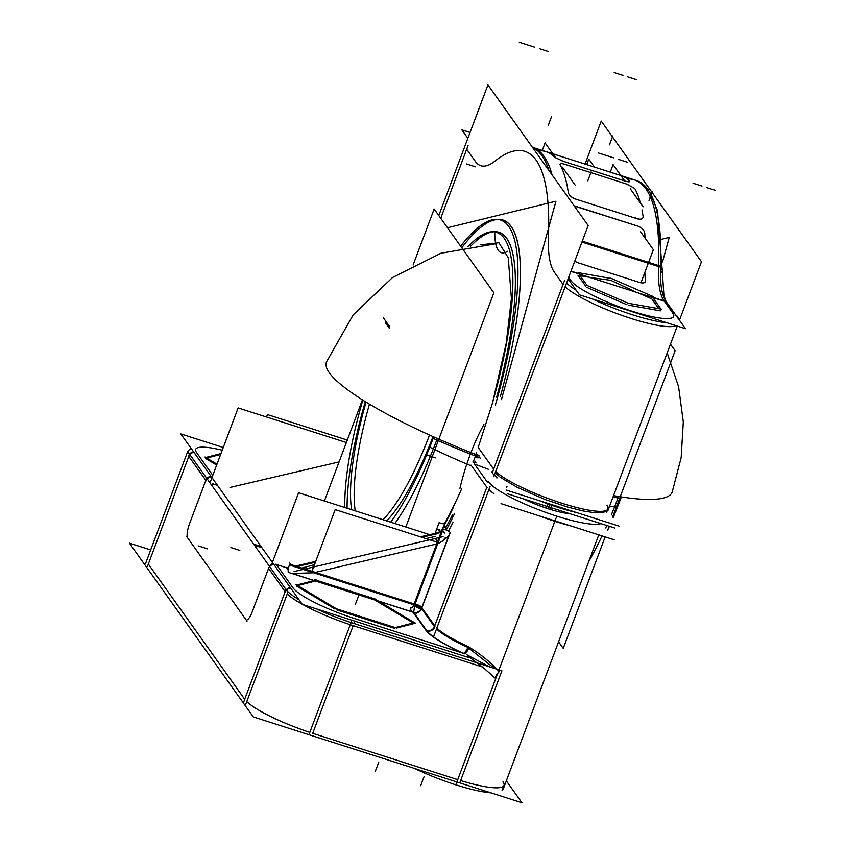 <?xml version="1.0" encoding="UTF-8"?>
<svg xmlns="http://www.w3.org/2000/svg" width="845" height="845" viewBox="0 0 845 845"><rect width="100%" height="100%" fill="white"/><g stroke="black" fill="none" stroke-linecap="round" stroke-linejoin="round"><path stroke-width="1.27" d="M495.719 678.62L457.736 779.66L312.713 733.323L457.736 779.66L495.719 678.62L455.793 784.825M466.905 654.79L489.023 666.663L466.905 654.79M467.824 647.376L494.431 668.395L467.824 647.376A6.158 2.049 114.4 0 1 463.366 653.301A6.158 2.049 114.4 0 0 467.824 647.376A61.579 11.323 20.6 0 1 436.506 628.965A61.579 11.323 20.6 0 0 467.824 647.376M413.205 622.976L374.874 600.024L413.205 622.976M396.389 628.11L414.134 623.536L396.389 628.11M336.923 609.953L394.615 628.384L336.923 609.953M296.394 585.923L334.979 609.034L296.394 585.923M315.407 581.022L297.662 585.596L315.407 581.022M503.018 781.815A61.579 11.323 20.6 0 1 460.641 780.569A61.579 11.323 20.6 0 0 504.011 785.375L502.067 790.55M309.819 732.383A61.579 11.323 -159.4 0 1 246.772 701.614A61.579 11.323 -159.4 0 0 309.819 732.383M244.701 699.28L148.329 564.069L188.784 456.427L205.831 480.34L189.65 523.404A12.316 3.19 -72.3 0 0 187.664 537.927L245.853 619.554A12.316 3.19 -72.3 0 0 252.391 611.41L268.573 568.358L285.166 591.637L244.701 699.28L148.329 564.069L188.784 456.427L205.831 480.34L189.65 523.404A12.316 3.19 -72.3 0 0 187.664 537.927L245.853 619.554A12.316 3.19 -72.3 0 0 252.391 611.41L268.573 568.358L285.166 591.637L244.701 699.28M205.472 458.37L216.658 465.067L205.472 458.37M220.651 454.462L206.729 458.043L220.651 454.462M549.651 505.553L548.426 508.838A36.948 6.792 20.6 0 1 523.404 498.856A36.948 6.792 20.6 0 0 548.426 508.838A36.948 6.792 20.6 0 0 569.784 513.675M421.486 608.463A6.158 5.841 -35.5 0 1 418.349 611.928A6.158 5.841 -35.5 0 0 421.486 608.463A6.158 1.13 20.6 0 0 414.684 605.052L413.691 612.319L414.684 605.052A6.158 1.13 20.6 0 1 421.486 608.463M416.152 612.562A6.158 5.841 -35.5 0 1 413.691 612.319A6.158 5.841 -35.5 0 0 416.152 612.562M289.412 565.03L413.828 604.788L313.706 572.794L294.356 573.428L313.706 572.794L413.828 604.788A6.158 1.13 -159.4 0 1 421.592 608.685M315.597 580.969L374.472 599.781L315.597 580.969M312.28 567.301A6.158 0.782 76.8 0 1 312.83 569.097A6.158 0.782 76.8 0 0 312.28 567.301M301.823 568.03L314.477 564.703L301.823 568.03M435.481 536.364L425.943 538.592L435.481 536.364M273.727 564.27A6.158 5.841 144.5 0 0 269.629 566.541A6.158 5.841 144.5 0 1 273.727 564.27M206.888 478.534A6.158 5.841 -35.5 0 1 210.996 476.263A6.158 5.841 -35.5 0 0 206.888 478.534M442.178 541.339L447.269 537.177L442.178 541.339L437.731 543.736L442.178 541.339M436.305 538.244A6.158 0.782 76.8 0 1 437.383 542.11A6.158 0.782 76.8 0 0 436.305 538.244M452.371 515.038A187.178 48.545 107.7 0 1 445.885 527.523A187.178 48.545 107.7 0 0 452.371 515.038L452.624 517.552L452.371 515.038A187.178 48.545 107.7 0 1 445.885 527.523A187.178 48.545 107.7 0 0 452.371 515.038L452.624 517.552M453.089 522.252A200.107 51.904 107.7 0 1 448.494 531.199A200.107 51.904 107.7 0 0 453.089 522.252A200.107 51.904 107.7 0 1 448.494 531.199A200.107 51.904 107.7 0 0 453.089 522.252M369.445 404.153A137.566 35.68 -72.3 0 0 355.217 510.834A137.566 35.68 -72.3 0 1 369.445 404.153M386.693 520.9A137.566 35.68 -72.3 0 0 432.989 436.59A137.566 35.68 -72.3 0 1 386.693 520.9M588.722 561.629A155.533 40.338 -72.3 0 0 602.052 535.92M605.717 527.945A155.533 40.338 -72.3 0 0 606.805 525.505M611.294 515.006A155.533 40.338 -72.3 0 0 618.044 497.927A184.115 33.863 -159.4 0 1 612.995 497.071A184.115 33.863 20.6 0 0 620.832 498.37A184.115 33.863 20.6 0 1 612.995 497.071M618.582 496.48A155.533 40.338 107.7 0 1 618.044 497.927A155.533 40.338 107.7 0 0 618.582 496.48M437.319 438.523A155.533 40.338 107.7 0 1 436.77 440.013A155.533 40.338 -72.3 0 1 394.816 523.488A155.533 40.338 -72.3 0 0 436.77 440.013A155.533 40.338 107.7 0 0 437.319 438.523M365.293 401.639A155.533 40.338 -72.3 0 0 347.094 508.246A155.533 40.338 -72.3 0 1 365.293 401.639M491.79 405.294L478.185 447.449L491.79 405.294A186.375 48.345 107.7 0 0 492.107 231.762A186.375 48.345 107.7 0 0 468.056 246.518M492.751 401.903L506.176 343.503L511.415 298.739L508.267 257.767L498.92 242.716L480.678 244.849L498.92 242.716L508.267 257.767L511.415 298.739L506.176 343.503L492.751 401.903M651.78 298.845L637.331 292.602L651.78 298.845L658.794 308.689L651.78 298.845M628.627 305.214L660.336 310.844L628.627 305.214M586.705 287.342L627.043 304.77L586.705 287.342M577.906 275.238L585.807 286.318L577.906 275.238M589.345 277.266L580.114 275.628L589.345 277.266M591.236 277.604L610.829 280.329L634.944 291.567L610.829 280.329L591.236 277.604M639.274 282.346C643.33 283.508 645.4 282.948 645.485 280.688A123.159 31.941 107.7 0 1 644.862 272.343A123.159 31.941 107.7 0 0 645.485 280.688C645.4 282.948 643.33 283.508 639.274 282.346L578.086 262.795L639.274 282.346M574.716 261.295L578.086 262.795L574.716 261.295M644.756 232.966C643.996 229.755 641.619 227.453 637.626 226.048L574.304 206.053L637.626 226.048C641.619 227.453 643.996 229.755 644.756 232.966A278.332 72.195 -72.3 0 1 644.999 238.005A278.332 72.195 -72.3 0 0 644.756 232.966M568.358 192.787C569.234 195.512 571.685 197.624 575.709 199.103L636.887 218.654C640.89 219.732 642.971 219.077 643.14 216.679A278.332 72.195 -72.3 0 0 641.968 209.866A278.332 72.195 -72.3 0 1 643.14 216.679C642.971 219.077 640.89 219.732 636.887 218.654L575.709 199.103C571.685 197.624 569.234 195.512 568.358 192.787A278.332 72.195 107.7 0 0 559.981 164.532A278.332 72.195 107.7 0 1 568.358 192.787M634.753 188.424L626.673 184.062L565.495 164.511C561.767 163.338 559.929 163.338 559.981 164.532C559.929 163.338 561.767 163.338 565.495 164.511L626.673 184.062L634.753 188.424A278.332 72.195 -72.3 0 1 640.341 202.885A278.332 72.195 -72.3 0 0 634.753 188.424M539.194 150.737A278.332 72.195 107.7 0 1 554.911 157.423L563.182 161.279L624.37 180.83C628.11 181.971 629.884 182.14 629.694 181.316A278.332 72.195 -72.3 0 0 620.843 175.538L626.42 178.221M576.533 512.535A56.161 10.33 -159.4 0 1 539.311 500.641A56.161 10.33 -159.4 0 0 576.533 512.535M497.346 219.383A200.107 51.904 -72.3 0 0 461.824 247.68A200.107 51.904 -72.3 0 1 500.42 396.316A200.107 51.904 -72.3 0 0 498.656 219.33M497.642 396.992L496.649 397.234A187.178 48.545 -72.3 0 0 494.705 231.688M493.395 231.773A187.178 48.545 -72.3 0 0 470.771 246.085A187.178 48.545 -72.3 0 1 496.649 397.234A187.178 48.545 -72.3 0 0 470.771 246.085A187.178 48.545 -72.3 0 1 496.649 397.234M459.828 782.734L501.909 670.782L351.087 622.596L309.006 734.548M349.936 625.606A6.158 1.595 -72.3 0 0 351.478 620.082M467.538 655.688L483.858 668.141L495.645 678.567L483.858 668.141M467.676 646.309C479.622 653.333 490.132 661.793 499.205 671.669C496.068 675.081 494.927 677.415 495.783 678.651M436.823 628.131A61.653 11.344 -159.4 0 0 469.144 646.964A6.158 1.944 -65.8 0 1 464.169 653.787A68.688 12.633 -159.4 0 1 425.574 629.81M302.32 604.386L180.809 433.918L223.27 447.491L180.809 433.918L302.32 604.386L468.901 657.611L302.32 604.386M150.695 549.937L129.412 543.134L253.289 716.919L521.935 802.75L506.324 780.854M550.539 509.503L551.753 506.292M501.053 503.652L614.167 539.786L501.053 503.652M546.271 508.13L547.528 504.792M598.778 534.874L503.007 789.684M475.936 454.874A184.728 32.564 20.5 0 0 479.094 456.089M478.006 457.884L474.943 457.472A178.548 46.306 -72.3 0 1 473.094 462.321M433.538 636.866L490.153 486.245L433.538 636.866M490.966 792.853A61.579 11.323 -159.4 0 1 414.705 768.485M487.597 482.664L488.167 481.132A61.579 11.323 -159.4 0 0 541.159 510.697A61.579 11.323 -159.4 0 0 600.901 523.615M421.486 607.206L434.964 626.103A6.158 5.841 -35.5 0 1 426.06 630.507L412.93 612.086M412.994 612.118A6.158 5.376 -62.6 0 1 410.3 607.946A3.633 1.764 -63.4 0 0 414.05 604.069A6.158 2.25 -166 0 1 421.824 607.956A3.633 1.764 -63.4 0 1 419.87 611.294A3.633 1.764 -63.4 0 1 418.074 611.833A6.158 5.376 -62.6 0 1 412.994 612.118C416.036 613.143 418.328 612.868 419.87 611.294M413.733 612.445L288.62 572.466A6.158 1.595 -72.3 0 1 289.761 564.175L417.483 604.988M414.166 612.583L416.353 613.28M312.808 567.175L313.146 568.273M439.939 532.255L420.409 536.828M315.745 561.344L295.644 566.055M443.086 536.659L294.071 571.558M288.525 567.998A6.158 5.841 -35.5 0 1 286.223 567.386L288.177 570.121M295.211 573.153A6.158 5.841 -35.5 0 1 290.205 572.973M429.725 534.642L298.602 492.751L271.72 564.27M443.952 523.773L444.28 522.907A6.158 1.13 -159.4 0 1 444.618 523.53A6.158 1.13 -159.4 0 1 439.104 522.664L435.069 533.396M269.291 566.076A6.158 5.841 -35.5 0 1 273.4 563.805M286.582 590.254A6.158 5.841 -35.5 0 1 290.659 588.014M299.003 599.739A61.579 11.323 20.6 0 1 285.642 588.986L285.642 589.007M316.537 608.928A61.579 11.323 20.6 0 0 355.766 624.085L355.756 624.085M245.821 704.138L287.902 592.187L187.664 451.568L145.583 563.52M189.977 454.8L189.977 454.79A61.579 11.323 -159.4 0 1 188.604 450.712A61.579 11.323 -159.4 0 1 190.97 448.875M189.502 454.135A6.158 5.841 -35.5 0 1 193.6 451.864M207.226 479.009A6.158 5.841 -35.5 0 1 211.334 476.738M346.376 442.516L238.142 407.934L209.972 482.865M208.789 481.206A6.158 1.13 20.6 0 0 210.331 481.903M261.052 546.483L253.637 544.117M266.545 417.007L267.453 414.578L347.295 440.087M440.699 533.311L437.953 529.466M444.216 538.254A6.158 5.841 144.5 0 0 449.952 533.237M446.868 528.917L444.069 524.988M414.103 604.069L442.421 528.727A6.158 1.13 -159.4 0 1 450.184 532.614L421.032 610.174M312.006 571.283L335.19 509.598L437.34 542.236M435.735 538.381L437.414 544.581M375.983 599.274L314.752 579.712M415.265 623.135L374.008 598.429M394.879 627.698L414.853 622.554M335.212 608.411L396.442 627.972M295.93 584.56L337.187 609.266M316.315 579.987L296.341 585.131M205.008 457.008L216.996 464.19M220.978 453.575L205.419 457.578M446.244 530.1A199.357 51.703 -72.3 0 0 454.621 513.443M440.625 531.864A186.375 48.345 -72.3 0 0 453.67 506.704M426.788 442.072A137.566 35.68 -72.3 0 0 429.513 435.027A137.566 35.68 -72.3 0 1 383.07 519.738M366.075 402.114A137.566 35.68 -72.3 0 0 351.583 509.683M670.465 344.158L675.134 350.707L612.657 516.908M609.15 526.255L607.544 530.512M605.147 536.902L563.245 648.368L558.587 641.82M390.696 522.178A153.272 39.757 -72.3 0 0 433.696 436.907A153.272 39.757 -72.3 0 1 429.756 447.174A184.115 44.764 21.6 0 0 470.918 465.743M609.562 506.208A184.115 44.764 21.6 0 0 617.452 507.137A153.272 39.757 -72.3 0 0 621.371 496.923A153.272 39.757 -72.3 0 1 613.174 517.626M507.644 251.271A73.895 19.16 107.7 0 1 501.286 252.655A73.895 19.16 107.7 0 1 494.811 233.262M362.843 400.107A153.272 39.757 -72.3 0 0 344.792 507.507M607.629 530.29A153.272 39.757 -72.3 0 0 609.403 526.34M405.822 527.005L493.86 292.792L434.15 209.021L413.11 264.992M362.42 399.843L324.395 500.99M459.902 488.452A73.895 19.16 107.7 0 1 483.953 424.486M493.755 476.664L588.162 225.499L487.935 84.891L438.808 215.57M478.946 455.423C476.305 454.399 475.291 454.251 475.893 454.98L476.717 452.762M476.348 452.244L475.893 454.98M566.53 283.075A61.579 11.323 20.6 0 0 576.11 290.152M592.472 298.972A61.579 11.323 20.6 0 0 666.885 322.748M678.862 319.41A61.579 11.323 20.6 0 0 676.929 315.903L676.729 316.421M491.653 471.859A61.579 11.323 20.6 0 0 497.43 477.805M568.093 278.903L579.438 294.81L685.475 328.694L666.367 301.876L652.773 297.535M567.365 280.825A6.158 5.841 -35.5 0 1 569.266 280.551M582.279 241.174L660.589 266.196A123.159 31.941 -72.3 0 0 666.378 301.876M570.924 271.382L578.202 273.706M578.899 273.928L652.076 297.313M548.87 170.384A278.332 72.195 -72.3 0 0 532.54 147.463M660.589 266.196A278.332 72.195 -72.3 0 0 636.433 180.513L532.403 147.273A278.332 72.195 107.7 0 1 552.007 174.767A278.332 72.195 107.7 0 0 532.424 147.283L546.018 151.625A278.332 72.195 107.7 0 1 554.911 157.423L563.182 161.279L624.37 180.83C628.11 181.971 629.884 182.14 629.694 181.316M542.279 150.431L545.099 142.921L555.376 157.339M610.259 172.148L613.079 164.638L624.645 180.862M640.943 282.779L653.365 249.729L640.594 231.826M578.455 262.51L578.983 263.08M562.379 167.152L575.139 185.066M635.926 217.82L635.989 218.369M643.119 206.782L630.359 188.868M586.705 164.627L588.764 159.124L594.457 167.099M467.855 138.284L461.835 129.834L470.052 132.464M507.232 493.691L614.695 528.019L507.232 493.691M389.27 328.198L385.257 322.568L389.27 328.198M496.712 477.235L496.511 477.774M506.155 490.047L619.279 526.192L506.155 490.047M389.841 326.878L383.229 317.604L389.841 326.878M478.766 455.635A184.728 33.98 -159.4 0 1 476.041 454.578M475.555 454.388A184.728 33.98 -159.4 0 1 326.402 362.051L353.189 314.889L392.513 277.53L440.974 253.215L494.399 244.015M667.17 352.925L678.588 386.672L683.309 421.982L681.165 457.546L672.229 492.033A184.728 33.98 -159.4 0 1 613.533 495.624M607.999 510.369L677.268 326.064M679.454 320.244L701.466 261.696L601.228 121.088L585.057 164.099M662.3 269.724A6.158 4.299 -177.4 0 0 660.579 266.566M627.655 303.154L661.688 309.196M661.181 309.333L652.255 296.817M653.576 296.732L610.629 278.174M612.181 278.67L578.149 272.629M578.392 273.22L587.307 285.726M586.261 285.103L629.208 303.651M662.501 261.961L669.24 237.413L661.941 239.198M460.631 246.18A199.357 51.703 107.7 0 1 496.057 219.351A199.357 51.703 107.7 0 1 495.392 404.966M448.325 228.91L448.727 227.442L555.947 201.216L501.434 399.622M495.719 678.598L497.705 673.317M482.527 667.001L353.178 625.68L312.713 733.323L353.178 625.68L482.527 667.001L350.274 624.751M354.372 621.012A6.158 1.595 107.7 0 1 353.875 623.494A6.158 1.595 107.7 0 0 354.372 621.012M354.171 618.413L462.447 653.005L354.171 618.413A55.421 10.193 20.6 0 1 292.962 587.782A55.421 10.193 20.6 0 0 354.171 618.413M421.613 608.632L434.446 626.641A6.158 5.841 144.5 0 1 426.651 630.497L413.796 612.467L426.651 630.497A67.737 12.464 20.6 0 0 463.366 653.301A67.737 12.464 20.6 0 1 426.651 630.497A6.158 5.841 144.5 0 0 434.446 626.641L434.7 627.001M292.497 573.597L314.213 580.536L292.497 573.597M378.349 601.027L412.867 612.055L378.349 601.027M474.489 464.032L488.547 469.366L474.489 464.032L487.66 482.506L474.489 464.032M461.592 488.991A177.619 46.063 107.7 0 1 444.628 523.499A177.619 46.063 107.7 0 0 461.592 488.991M434.752 625.807L486.826 487.259L471.373 465.574L486.826 487.259L434.752 625.807M599.633 523.963A59.118 10.869 20.6 0 0 599.792 523.266A59.118 10.869 20.6 0 1 599.633 523.963M488.896 489.593A61.579 11.323 20.6 0 0 493.934 493.66A61.579 11.323 20.6 0 1 488.896 489.593M538.909 515.746A61.579 11.323 20.6 0 0 569.91 525.653A61.579 11.323 20.6 0 1 538.909 515.746M436.981 533.776L421.908 537.304L441.048 532.361L438.882 529.319M287.247 567.977L288.261 569.403L287.247 567.977A6.158 5.841 144.5 0 0 288.472 568.231A6.158 5.841 144.5 0 1 287.247 567.977M286.455 567.724L276.368 564.502L292.962 587.782L276.368 564.502L286.455 567.724L275.491 564.217M287.237 593.961A61.579 11.323 20.6 0 0 302.193 604.196A61.579 11.323 20.6 0 1 287.237 593.961M302.795 604.534A61.579 11.323 20.6 0 0 350.284 624.74A61.579 11.323 20.6 0 1 302.795 604.534M290.321 587.55A6.158 5.841 144.5 0 0 286.223 589.821A6.158 5.841 144.5 0 1 290.321 587.55M222.246 450.216A55.421 10.193 20.6 0 0 196.579 452.571L212.803 475.334L196.579 452.571A55.421 10.193 20.6 0 1 222.246 450.216M193.938 452.339A6.158 5.841 144.5 0 0 189.84 454.61A6.158 5.841 144.5 0 1 193.938 452.339M217.418 485.273L212.634 483.752L211.937 485.611L212.634 483.752L217.418 485.273M261.939 547.729L254.525 545.363L261.939 547.729M339.088 461.909L230.009 487.459L339.088 461.909M446.487 529.635L443.762 525.812L446.487 529.635M421.792 607.639L448.843 535.688L421.792 607.639M415.011 604.196L443.276 528.991M315.449 572.382L436.685 543.979M297.134 566.53L315.407 562.252M355.259 604.724L358.618 595.809L355.259 604.724M475.091 456.036A184.728 33.98 20.6 0 0 480.562 458.159M474.309 464.021L475.133 461.233M476.084 462.923A2.461 0.539 21.1 0 0 472.862 461.993A2.461 0.539 21.1 0 1 476.084 462.923M471.066 465.141L487.142 487.692M498.561 671.057L556.792 516.137M415.825 606.647L422.627 610.058M230.886 547.56L239.811 550.412M289.37 562.305L290.986 564.566M444.312 523.731L444.523 523.171M252.053 612.287L268.9 567.481M268.235 567.893L285.494 592.102M285.969 589.483L243.899 701.434M147.516 566.224L189.597 454.272M188.446 455.951L206.18 480.826M206.159 479.464L189.322 524.28M186.502 536.29L247.015 621.191M198.607 545.997L207.532 548.849M444.544 533.047L442.748 530.533M375.37 771.189L378.729 762.264M420.683 785.681L424.042 776.756M470.38 454.071A184.115 33.863 -159.4 0 1 438.27 440.667M433.136 438.397A184.115 33.863 20.6 0 0 475.133 455.93A184.115 33.863 20.6 0 1 433.136 438.397M475.312 166.792L466.398 163.941M435.502 457.863L426.577 455.022M478.185 447.449L493.649 469.133L563.066 284.438L493.649 469.133L478.185 447.449M606.541 512.588L607.935 508.901A61.579 11.323 20.6 0 1 557.932 501.962A61.579 11.323 20.6 0 1 495.709 471.468A61.579 11.323 20.6 0 0 565.485 504.37A61.579 11.323 20.6 0 0 606.942 505.331M570.861 280.582A55.421 10.193 20.6 0 0 632.081 311.213A55.421 10.193 20.6 0 0 672.831 313.157L664.328 301.221L672.831 313.157A55.421 10.193 20.6 0 1 632.081 311.213A55.421 10.193 20.6 0 1 570.861 280.582L568.632 277.456L570.861 280.582M565.136 286.761A61.579 11.323 20.6 0 0 622.628 315.639A61.579 11.323 20.6 0 0 675.926 325.642A61.579 11.323 20.6 0 1 622.628 315.639A61.579 11.323 20.6 0 1 565.136 286.761M569.086 280.297A6.158 5.841 144.5 0 0 567.491 280.487A6.158 5.841 144.5 0 1 569.086 280.297M554.32 272.153L563.066 284.438L554.32 272.153A129.317 33.536 -72.3 0 1 548.468 236.093A129.317 33.536 -72.3 0 0 554.32 272.153M648.273 263.26L658.509 266.534A123.159 31.941 107.7 0 0 664.075 300.883A123.159 31.941 107.7 0 1 658.509 266.534L648.273 263.26M653.312 297.44L664.075 300.883L653.312 297.44M571.009 271.139L577.885 273.336L571.009 271.139M620.79 175.517L634.394 179.858A278.332 72.195 -72.3 0 1 658.551 265.541A278.332 72.195 -72.3 0 0 627.486 178.971M650.101 192.903L657.516 210.68L662.258 270.717A6.158 4.341 2.2 0 0 660.536 267.548A6.158 4.341 2.2 0 1 661.772 272.291M440.741 218.274L466.693 149.227L475.439 161.511A129.317 33.536 -72.3 0 0 495.001 161.078A272.174 70.589 107.7 0 1 548.468 236.093A272.174 70.589 107.7 0 0 495.001 161.078A129.317 33.536 -72.3 0 1 475.439 161.511L466.693 149.227L440.741 218.274L468.077 145.53M564.46 280.741L492.255 472.83M554.14 271.9L563.245 284.691M604.703 154.984L613.618 157.835M598.165 152.892L607.08 155.744M581.941 242.061L660.558 267.178M561.967 160.888L625.596 181.221M652.34 191.445L648.992 200.371M638.852 226.439L575.223 206.117M591.162 171.894L587.814 180.809M693.069 183.228L701.994 186.069M576.871 262.404L640.499 282.737M618.297 159.335L627.222 162.177M627.898 184.453L564.27 164.12M574.484 198.712L638.112 219.045M551.605 116.409L548.257 125.335M612.794 135.95L609.435 144.875M614.199 72.575L623.124 75.427M539.427 48.683L548.342 51.534M519.284 42.25L528.209 45.102M627.793 76.916L636.718 79.768M706.673 187.569L715.588 190.421M466.514 148.973L475.619 161.765M525.833 44.341L534.748 47.193M500.42 396.316A200.107 51.904 -72.3 0 0 461.824 247.68A200.107 51.904 -72.3 0 1 500.42 396.316M421.908 537.304L441.048 532.361M507.021 486.266L506.694 487.142M662.258 270.717L663.927 295.444L665.997 301.359M188.065 452.128L188.604 450.712M495.191 472.851L500.536 477.457L517.161 487.322L545.205 499.564L567.153 506.937L583.303 510.993L593.834 512.619L603.467 512.313L605.928 511.288L607.935 508.901L608.22 507.063"/></g></svg>
